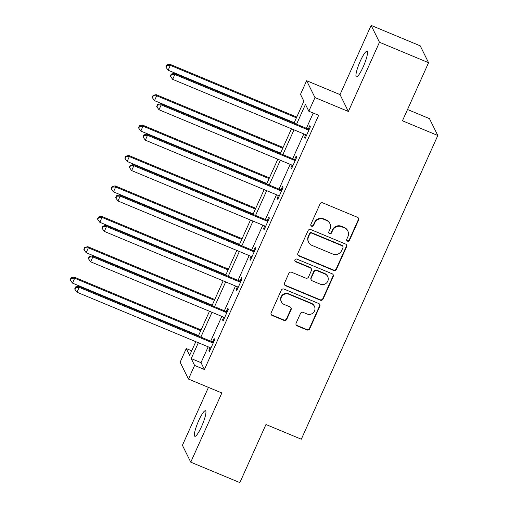 <?xml version="1.0" encoding="UTF-8"?>
<svg xmlns="http://www.w3.org/2000/svg" width="508" height="508" viewBox="0 0 508 508"><rect width="100%" height="100%" fill="white"/><g stroke="black" fill="none" stroke-linecap="round" stroke-linejoin="round"><path stroke-width="0.76" d="M347.497 241.154A1.486 1.441 153.7 0 0 349.447 240.379L358.585 220.047A2.121 2.064 153.7 0 0 357.518 217.329L322.815 202.889A2.121 2.064 153.7 0 0 320.027 204L310.89 224.333A1.486 1.441 153.7 0 0 311.639 226.231A1.486 1.441 153.7 0 0 313.588 225.457L314.769 222.828A6.794 6.604 153.7 0 1 323.691 219.272L326.587 220.472A6.794 6.604 153.7 0 1 330.003 229.165L328.822 231.794A1.486 1.441 153.7 0 0 329.565 233.693A1.486 1.441 153.7 0 0 331.521 232.918L332.702 230.289A6.794 6.604 153.7 0 1 341.624 226.733L344.513 227.933A6.794 6.604 153.7 0 1 347.929 236.626L346.748 239.255A1.486 1.441 153.7 0 0 347.497 241.154M346.678 240.233A1.486 1.441 153.7 0 0 349.225 239.922L358.362 219.589A2.121 2.064 153.7 0 0 358.432 218.084M310.82 225.317A1.486 1.441 153.7 0 0 313.366 225L314.547 222.371L314.769 222.828M328.746 232.778A1.486 1.441 153.7 0 0 331.292 232.461L332.473 229.832L332.702 230.289M201.606 426.434A13.837 2.483 -67.4 0 0 205.48 410.743A13.837 2.483 -67.4 0 0 198.723 420.605A13.837 2.483 -67.4 0 0 194.843 436.296A13.837 2.483 -67.4 0 0 201.606 426.434M363.156 66.967A13.837 2.483 -67.4 0 0 367.03 51.27A13.837 2.483 -67.4 0 0 360.274 61.131A13.837 2.483 -67.4 0 0 356.4 76.829A13.837 2.483 -67.4 0 0 363.156 66.967M296.107 323.171A2.121 2.064 153.7 0 0 297.174 325.888L306.908 329.94A2.121 2.064 153.7 0 0 309.696 328.828L319.843 306.248A2.121 2.064 153.7 0 0 318.776 303.536L284.074 289.096A2.121 2.064 153.7 0 0 281.286 290.208L271.139 312.782A2.121 2.064 153.7 0 0 272.205 315.5L283.966 320.396A2.121 2.064 153.7 0 0 286.753 319.284L291.097 309.62A2.121 2.064 153.7 0 0 290.03 306.902L284.201 304.476A5.677 5.518 153.7 0 1 282.448 295.58A5.677 5.518 153.7 0 1 288.798 294.24L311.645 303.746A5.677 5.518 153.7 0 1 313.392 312.642A5.677 5.518 153.7 0 1 307.042 313.982L303.238 312.401A2.121 2.064 153.7 0 0 300.45 313.512L296.107 323.171M208.166 346.812L201.035 362.674L204.419 369.513L194.596 365.423L188.462 379.07L180.13 362.204L186.258 348.558L189.643 355.397L195.809 341.668M428.568 62.7L379.463 42.266L371.126 25.4L420.23 45.834L428.568 62.7L402.457 120.79L437.813 135.503L301.314 439.217L265.963 424.51L239.852 482.6L190.754 462.166L221.85 392.963L188.462 379.07M371.126 25.4L340.023 94.602L348.361 111.468L379.463 42.266M348.361 111.468L314.973 97.574L308.839 111.22L305.46 104.388L296.551 124.212M204.419 369.513L318.662 115.31L308.839 111.22M333.654 270.427A2.121 2.064 153.7 0 0 336.442 269.316L346.589 246.742A2.121 2.064 153.7 0 0 345.523 244.024L310.82 229.584A2.121 2.064 153.7 0 0 308.032 230.696L297.885 253.276A2.121 2.064 153.7 0 0 298.952 255.988L333.654 270.427L333.426 269.977A2.121 2.064 153.7 0 0 336.213 268.865L346.361 246.285A2.121 2.064 153.7 0 0 346.437 244.773M333.216 276.492L323.069 299.072A2.121 2.064 153.7 0 1 320.281 300.184L285.579 285.744A2.121 2.064 153.7 0 1 284.512 283.032L288.855 273.368A2.121 2.064 153.7 0 1 291.643 272.256L305.714 278.111A2.121 2.064 153.7 0 0 308.502 277L311.385 270.593A2.121 2.064 153.7 0 0 310.318 267.875L295.662 261.779A1.486 1.441 153.7 0 1 295.205 259.448A1.486 1.441 153.7 0 1 296.869 259.099L332.149 273.78A2.121 2.064 153.7 0 1 333.216 276.492L332.994 276.041L322.847 298.615L323.069 299.072M208.445 387.382L182.416 445.3L190.754 462.166M437.813 135.503L429.476 118.637L407.53 109.506M313.226 113.049L306.368 128.302M303.835 133.934L292.703 158.712M290.17 164.344L279.038 189.122M276.504 194.755L265.366 219.532M262.833 225.165L251.701 249.942M249.168 255.581L238.036 280.353M235.502 285.991L224.365 310.763M221.831 316.401L210.699 341.173M305.74 134.728L304.546 137.376L305.111 138.513L310.369 126.816L309.804 125.679L308.388 128.835M292.068 165.138L290.881 167.786L291.446 168.929L296.704 157.232L296.139 156.089L294.723 159.245M278.403 195.555L277.216 198.196L277.774 199.339L283.032 187.643L282.473 186.499L281.051 189.655M264.738 225.965L263.544 228.606L264.109 229.749L269.367 218.053L268.802 216.91L267.386 220.066M251.066 256.375L249.879 259.017L250.444 260.159L255.702 248.463L255.137 247.32L253.721 250.476M237.401 286.785L236.214 289.427L236.779 290.57L242.03 278.873L241.471 277.736L240.049 280.886M223.736 317.195L222.548 319.843L223.107 320.98L228.365 309.283L227.8 308.146L226.384 311.302M210.064 347.605L208.877 350.253L209.442 351.39L214.7 339.693L214.135 338.557L212.719 341.713M191.694 350.818L186.258 348.558M294.011 123.158L303.886 101.194L300.501 94.355L306.635 80.709L314.973 97.574M340.023 94.602L306.635 80.709M198.349 342.722L191.218 358.585L194.596 365.423M294.018 129.851L282.88 154.623M280.346 160.261L269.215 185.033M266.681 190.671L255.549 215.443M253.016 221.082L241.878 245.853M239.351 251.492L228.213 276.269M225.679 281.902L214.547 306.68M212.014 312.312L200.876 337.09M198.342 336.036L209.474 311.258M212.007 305.619L223.145 280.848M225.679 275.209L236.811 250.438M239.344 244.799L250.476 220.028M253.009 214.389L264.147 189.617M266.681 183.979L277.812 159.207M280.346 153.568L291.478 128.791M201.035 362.674L191.218 358.585M304.546 137.376L305.454 137.751M290.881 167.786L291.789 168.161M277.216 198.196L278.117 198.577M263.544 228.606L264.452 228.987M249.879 259.017L250.787 259.397M236.214 289.427L237.122 289.808M222.548 319.843L223.45 320.218M208.877 350.253L209.785 350.628M347.853 231.045L347.624 230.594A6.794 6.604 153.7 0 0 344.291 227.476L344.513 227.933M332.473 229.832A6.794 6.604 153.7 0 1 341.395 226.276L344.291 227.476M329.921 223.584L329.698 223.133A6.794 6.604 153.7 0 0 326.358 220.015L326.587 220.472M314.547 222.371A6.794 6.604 153.7 0 1 323.469 218.815L326.358 220.015M297.809 254.781A2.121 2.064 153.7 0 0 298.729 255.537L333.426 269.977M342.944 247.72A1.486 1.441 153.7 0 0 342.195 245.821L311.734 233.147A1.486 1.441 153.7 0 0 309.785 233.921L308.54 236.696A6.794 6.604 153.7 0 0 311.956 245.389L332.778 254.051A6.794 6.604 153.7 0 0 341.7 250.495L342.944 247.72M342.925 246.501L342.703 246.043A1.486 1.441 153.7 0 0 341.973 245.364L342.195 245.821M308.616 242.278L308.394 241.821A6.794 6.604 153.7 0 1 308.312 236.245L309.562 233.47A1.486 1.441 153.7 0 1 311.512 232.689L341.973 245.364M284.442 284.537A2.121 2.064 153.7 0 0 285.356 285.286L320.059 299.726A2.121 2.064 153.7 0 0 322.847 298.615M311.36 268.846L311.137 268.389A2.121 2.064 153.7 0 0 310.09 267.418L295.44 261.322L295.662 261.779M294.843 260.858A1.486 1.441 153.7 0 0 295.44 261.322M320.319 284.188A5.677 5.518 153.7 0 0 327.711 276.555A5.677 5.518 153.7 0 0 324.923 273.952L316.871 270.599A2.121 2.064 153.7 0 0 314.084 271.71L311.201 278.124A2.121 2.064 153.7 0 0 312.274 280.841L320.319 284.188M327.711 276.555L327.482 276.098A5.677 5.518 153.7 0 0 324.695 273.495L324.923 273.952M311.226 279.864L311.004 279.413A2.121 2.064 153.7 0 1 310.979 277.666L313.861 271.259A2.121 2.064 153.7 0 1 316.649 270.148L324.695 273.495M332.994 276.041A2.121 2.064 153.7 0 0 333.064 274.53M314.433 306.349L314.211 305.892A5.677 5.518 153.7 0 0 311.417 303.289L311.645 303.746M281.407 301.873L281.184 301.415A5.677 5.518 153.7 0 1 288.576 293.783L311.417 303.289M271.069 314.293A2.121 2.064 153.7 0 0 271.983 315.043L283.743 319.938A2.121 2.064 153.7 0 0 286.531 318.827L290.874 309.162A2.121 2.064 153.7 0 0 290.944 307.658M296.031 324.682A2.121 2.064 153.7 0 0 296.951 325.431L306.686 329.482A2.121 2.064 153.7 0 0 309.474 328.371L319.621 305.791A2.121 2.064 153.7 0 0 319.691 304.286M296.755 117.056L169.774 64.218L170.339 65.361L168.148 70.231L294.221 122.695M296.412 117.818L170.339 65.361L166.961 65.418L166.738 64.96L165.862 66.91L166.084 67.367L166.961 65.418M168.148 70.231L166.084 67.367M166.738 64.96L169.774 64.218M307.816 129.807L307.251 128.664L174.282 73.336L174.847 74.479L307.816 129.807A2.165 2.102 153.7 0 0 308.61 129.972L308.953 129.972M171.469 74.536L171.24 74.079L170.364 76.029L170.593 76.486L171.469 74.536L174.847 74.479L172.656 79.35L305.625 134.677A2.165 2.102 153.7 0 1 306.292 135.128L306.527 135.363M307.251 128.664A2.165 2.102 153.7 0 0 308.045 128.829L309.455 128.848M174.282 73.336L171.24 74.079M170.593 76.486L172.656 79.35M283.089 147.466L156.108 94.634L156.674 95.771L154.483 100.641L280.556 153.105M282.746 148.228L156.674 95.771L153.295 95.828L153.067 95.371L152.19 97.32L152.419 97.777L153.295 95.828M154.483 100.641L152.419 97.777M153.067 95.371L156.108 94.634M269.418 177.876L142.443 125.044L143.008 126.181L140.818 131.058L266.884 183.515M269.075 178.638L143.008 126.181L139.624 126.238L139.402 125.781L138.525 127.73L138.748 128.187L139.624 126.238M140.818 131.058L138.748 128.187M139.402 125.781L142.443 125.044M294.145 160.217L293.586 159.074L160.617 103.746L161.182 104.889L294.145 160.217A2.165 2.102 153.7 0 0 294.945 160.382L295.281 160.388M157.798 104.946L157.575 104.489L156.699 106.439L156.921 106.896L157.798 104.946L161.182 104.889L158.991 109.76L291.954 165.087A2.165 2.102 153.7 0 1 292.627 165.538L292.862 165.773M293.586 159.074A2.165 2.102 153.7 0 0 294.38 159.239L295.789 159.258M160.617 103.746L157.575 104.489M156.921 106.896L158.991 109.76M280.479 190.627L279.914 189.49L146.945 134.156L147.511 135.299L280.479 190.627A2.165 2.102 153.7 0 0 281.273 190.792L281.616 190.798M144.132 135.357L143.91 134.899L143.034 136.849L143.256 137.306L144.132 135.357L147.511 135.299L145.32 140.17L278.289 195.497A2.165 2.102 153.7 0 1 278.962 195.948L279.197 196.183M279.914 189.49A2.165 2.102 153.7 0 0 280.714 189.649L282.124 189.674M146.945 134.156L143.91 134.899M143.256 137.306L145.32 140.17M255.753 208.286L128.778 155.454L129.337 156.591L127.146 161.468L253.219 213.925M255.41 209.055L129.337 156.591L125.959 156.648L125.736 156.197L124.86 158.14L125.082 158.598L125.959 156.648M127.146 161.468L125.082 158.598M125.736 156.197L128.778 155.454M242.087 238.703L115.106 185.864L115.672 187.001L113.481 191.878L239.554 244.335M241.744 239.465L115.672 187.001L112.293 187.058L112.065 186.607L111.189 188.557L111.417 189.008L112.293 187.058M113.481 191.878L111.417 189.008M112.065 186.607L115.106 185.864M228.416 269.113L101.441 216.275L102.006 217.411L99.816 222.288L225.889 274.745M228.073 269.875L102.006 217.411L98.622 217.468L98.4 217.018L97.523 218.967L97.752 219.418L98.622 217.468M99.816 222.288L97.752 219.418M98.4 217.018L101.441 216.275M266.814 221.037L266.249 219.901L133.28 164.567L133.845 165.71L266.814 221.037A2.165 2.102 153.7 0 0 267.608 221.202L267.951 221.209M130.467 165.767L130.238 165.31L129.362 167.259L129.591 167.716L130.467 165.767L133.845 165.71L131.655 170.58L264.624 225.914A2.165 2.102 153.7 0 1 265.29 226.358L265.532 226.593M266.249 219.901A2.165 2.102 153.7 0 0 267.043 220.066L268.453 220.085M133.28 164.567L130.238 165.31M129.591 167.716L131.655 170.58M253.143 251.447L252.584 250.311L119.615 194.983L120.18 196.12L253.143 251.447A2.165 2.102 153.7 0 0 253.943 251.612L254.279 251.619M116.796 196.177L116.573 195.72L115.697 197.669L115.919 198.126L116.796 196.177L120.18 196.12L117.989 200.99L250.952 256.324A2.165 2.102 153.7 0 1 251.625 256.769L251.86 257.004M252.584 250.311A2.165 2.102 153.7 0 0 253.378 250.476L254.787 250.495M119.615 194.983L116.573 195.72M115.919 198.126L117.989 200.99M239.478 281.857L238.912 280.721L105.95 225.393L106.509 226.53L239.478 281.857A2.165 2.102 153.7 0 0 240.278 282.023L240.614 282.029M103.13 226.587L102.908 226.13L102.032 228.079L102.254 228.536L103.13 226.587L106.509 226.53L104.318 231.407L237.287 286.734A2.165 2.102 153.7 0 1 237.96 287.179L238.195 287.414M238.912 280.721A2.165 2.102 153.7 0 0 239.713 280.886L241.122 280.905M105.95 225.393L102.908 226.13M102.254 228.536L104.318 231.407M214.751 299.523L87.776 246.685L88.335 247.821L86.144 252.698L212.217 305.156M214.408 300.285L88.335 247.821L84.957 247.885L84.734 247.428L83.858 249.377L84.08 249.834L84.957 247.885M86.144 252.698L84.08 249.834M84.734 247.428L87.776 246.685M225.812 312.268L225.247 311.131L92.278 255.803L92.843 256.94L225.812 312.268A2.165 2.102 153.7 0 0 226.606 312.433L226.949 312.439M89.465 256.997L89.237 256.54L88.36 258.489L88.589 258.947L89.465 256.997L92.843 256.94L90.653 261.817L223.622 317.144A2.165 2.102 153.7 0 1 224.288 317.589L224.53 317.824M225.247 311.131A2.165 2.102 153.7 0 0 226.047 311.296L227.451 311.315M92.278 255.803L89.237 256.54M88.589 258.947L90.653 261.817M201.085 329.933L74.105 277.095L74.67 278.238L72.479 283.108L198.552 335.566M200.743 330.695L74.67 278.238L71.291 278.295L71.063 277.838L70.187 279.787L70.415 280.245L71.291 278.295M72.479 283.108L70.415 280.245M71.063 277.838L74.105 277.095M212.141 342.684L211.582 341.541L78.613 286.214L79.178 287.35L212.141 342.684A2.165 2.102 153.7 0 0 212.941 342.843L213.277 342.849M75.794 287.407L75.571 286.957L74.695 288.906L74.924 289.357L75.794 287.407L79.178 287.35L76.987 292.227L209.956 347.555A2.165 2.102 153.7 0 1 210.623 347.999L210.858 348.234M211.582 341.541A2.165 2.102 153.7 0 0 212.376 341.706L213.785 341.725M78.613 286.214L75.571 286.957M74.924 289.357L76.987 292.227M349.225 239.922L349.447 240.379M313.366 225L313.588 225.457M331.292 232.461L331.521 232.918M341.395 226.276L341.624 226.733M323.469 218.815L323.691 219.272M358.362 219.589L358.585 220.047M298.729 255.537L298.952 255.988M346.361 246.285L346.589 246.742M336.213 268.865L336.442 269.316M311.512 232.689L311.734 233.147M309.562 233.47L309.785 233.921M308.312 236.245L308.54 236.696M320.059 299.726L320.281 300.184M285.356 285.286L285.579 285.744M310.09 267.418L310.318 267.875M316.649 270.148L316.871 270.599M313.861 271.259L314.084 271.71M310.979 277.666L311.201 278.124M288.576 293.783L288.798 294.24M290.874 309.162L291.097 309.62M286.531 318.827L286.753 319.284M283.743 319.938L283.966 320.396M271.983 315.043L272.205 315.5M319.621 305.791L319.843 306.248M309.474 328.371L309.696 328.828M306.686 329.482L306.908 329.94M296.951 325.431L297.174 325.888M308.61 129.972L308.045 128.829M294.945 160.382L294.38 159.239M281.273 190.792L280.714 189.649M267.608 221.202L267.043 220.066M253.943 251.612L253.378 250.476M240.278 282.023L239.713 280.886M226.606 312.433L226.047 311.296M212.941 342.843L212.376 341.706"/></g></svg>

